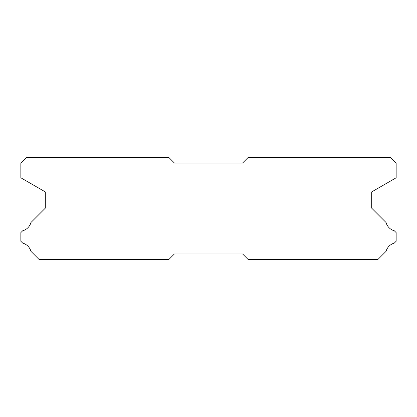 <?xml version="1.0" encoding="UTF-8"?>
<svg xmlns="http://www.w3.org/2000/svg" width="417" height="417" viewBox="0 0 417 417"><rect width="100%" height="100%" fill="white"/><g stroke="black" fill="none" stroke-linecap="round" stroke-linejoin="round"><path stroke-width="0.63" d="M168.697 157.324L26.537 157.324L20.85 163.011L20.85 177.793L45.302 191.909L45.302 208.161L30.947 222.516A11.827 11.827 0 0 1 22.685 230.773L20.85 232.608L20.85 241.255L22.7 243.106A11.827 11.827 0 0 1 30.941 251.342L39.276 259.676L168.697 259.676L174.384 253.989L242.616 253.989L248.303 259.676L377.724 259.676L386.059 251.342A11.827 11.827 0 0 1 394.3 243.106L396.15 241.255L396.15 232.608L394.315 230.773A11.827 11.827 0 0 1 386.053 222.516L371.698 208.161L371.698 191.909L396.15 177.793L396.15 163.011L390.463 157.324L248.303 157.324L242.616 163.011L174.384 163.011L168.697 157.324"/></g></svg>
